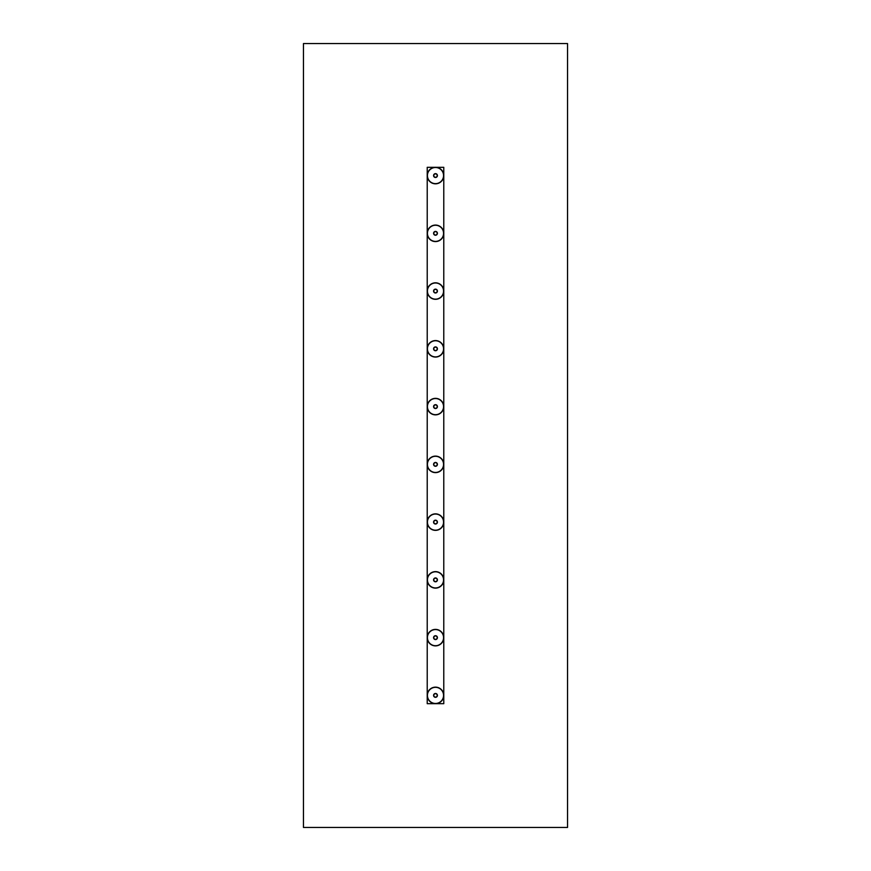<?xml version="1.0" encoding="UTF-8"?>
<svg xmlns="http://www.w3.org/2000/svg" width="871" height="871" viewBox="0 0 871 871"><rect width="100%" height="100%" fill="white"/><g stroke="black" fill="none" stroke-linecap="round" stroke-linejoin="round"><path stroke-width="0.65" stroke-dasharray="4.36 3.27" d="M427.247 464.363A8.253 8.253 0 0 1 439.626 457.221A8.253 8.253 0 0 1 439.626 471.516A8.253 8.253 0 0 1 427.247 464.363M427.247 291.066A8.253 8.253 0 0 1 439.626 283.924A8.253 8.253 0 0 1 439.626 298.209A8.253 8.253 0 0 1 427.247 291.066M427.247 233.319A8.253 8.253 0 0 1 439.626 226.177A8.253 8.253 0 0 1 439.626 240.472A8.253 8.253 0 0 1 427.247 233.319M427.247 348.825A8.253 8.253 0 0 1 439.626 341.682A8.253 8.253 0 0 1 439.626 355.967A8.253 8.253 0 0 1 427.247 348.825M427.247 695.396A8.253 8.253 0 0 1 439.626 688.253A8.253 8.253 0 0 1 439.626 702.549A8.253 8.253 0 0 1 427.247 695.396M427.247 579.868A8.253 8.253 0 0 1 439.626 572.726A8.253 8.253 0 0 1 439.626 587.021A8.253 8.253 0 0 1 427.247 579.868M427.247 522.11A8.253 8.253 0 0 1 439.626 514.968A8.253 8.253 0 0 1 439.626 529.252A8.253 8.253 0 0 1 427.247 522.11M427.247 406.605A8.253 8.253 0 0 1 439.626 399.462A8.253 8.253 0 0 1 439.626 413.758A8.253 8.253 0 0 1 427.247 406.605M427.247 175.561A8.253 8.253 0 0 1 439.626 168.419A8.253 8.253 0 0 1 439.626 182.714A8.253 8.253 0 0 1 427.247 175.561M427.247 637.637A8.253 8.253 0 0 1 439.626 630.495A8.253 8.253 0 0 1 439.626 644.78A8.253 8.253 0 0 1 427.247 637.637M427.226 703.681L427.226 167.319L443.775 167.319L443.775 703.681L427.226 703.681M303.456 827.45L303.456 43.55L567.544 43.55L567.544 827.45L303.456 827.45"/><path stroke-width="1.31" d="M427.247 464.363A8.253 8.253 0 0 0 439.626 471.516A8.253 8.253 0 0 0 439.626 457.221A8.253 8.253 0 0 0 427.247 464.363M427.247 291.066A8.253 8.253 0 0 0 439.626 298.209A8.253 8.253 0 0 0 439.626 283.924A8.253 8.253 0 0 0 427.247 291.066M427.247 233.319A8.253 8.253 0 0 0 439.626 240.472A8.253 8.253 0 0 0 439.626 226.177A8.253 8.253 0 0 0 427.247 233.319M427.247 348.825A8.253 8.253 0 0 0 439.626 355.967A8.253 8.253 0 0 0 439.626 341.682A8.253 8.253 0 0 0 427.247 348.825M427.247 695.396A8.253 8.253 0 0 0 439.626 702.549A8.253 8.253 0 0 0 439.626 688.253A8.253 8.253 0 0 0 427.247 695.396M427.247 579.868A8.253 8.253 0 0 0 439.626 587.021A8.253 8.253 0 0 0 439.626 572.726A8.253 8.253 0 0 0 427.247 579.868M427.247 522.11A8.253 8.253 0 0 0 439.626 529.252A8.253 8.253 0 0 0 439.626 514.968A8.253 8.253 0 0 0 427.247 522.11M427.247 406.605A8.253 8.253 0 0 0 439.626 413.758A8.253 8.253 0 0 0 439.626 399.462A8.253 8.253 0 0 0 427.247 406.605M427.247 175.561A8.253 8.253 0 0 0 439.626 182.714A8.253 8.253 0 0 0 439.626 168.419A8.253 8.253 0 0 0 427.247 175.561M427.247 637.637A8.253 8.253 0 0 0 439.626 644.78A8.253 8.253 0 0 0 439.626 630.495A8.253 8.253 0 0 0 427.247 637.637M435.26 167.319L427.226 167.319L427.226 703.681L443.775 703.681L443.775 167.319L435.729 167.319M303.456 43.55L303.456 827.45L567.544 827.45L567.544 43.55L303.456 43.55M437.416 464.363A1.916 1.916 0 0 0 434.542 462.708A1.916 1.916 0 0 0 434.542 466.029A1.916 1.916 0 0 0 437.416 464.363M437.188 464.363A1.688 1.688 0 0 1 434.651 465.833A1.688 1.688 0 0 1 434.651 462.904A1.688 1.688 0 0 1 437.188 464.363M427.421 464.363A8.079 8.079 0 0 1 435.5 456.295A8.079 8.079 0 0 1 443.568 464.363A8.079 8.079 0 0 1 435.5 472.441A8.079 8.079 0 0 1 427.421 464.363M437.416 291.066A1.916 1.916 0 0 0 434.542 289.401A1.916 1.916 0 0 0 434.542 292.732A1.916 1.916 0 0 0 437.416 291.066M437.188 291.066A1.688 1.688 0 0 1 434.651 292.525A1.688 1.688 0 0 1 434.651 289.608A1.688 1.688 0 0 1 437.188 291.066M427.421 291.066A8.079 8.079 0 0 1 435.5 282.988A8.079 8.079 0 0 1 443.568 291.066A8.079 8.079 0 0 1 435.5 299.145A8.079 8.079 0 0 1 427.421 291.066M437.416 233.319A1.916 1.916 0 0 0 434.542 231.664A1.916 1.916 0 0 0 434.542 234.985A1.916 1.916 0 0 0 437.416 233.319M437.188 233.319A1.688 1.688 0 0 1 434.651 234.778A1.688 1.688 0 0 1 434.651 231.86A1.688 1.688 0 0 1 437.188 233.319M427.421 233.319A8.079 8.079 0 0 1 435.5 225.251A8.079 8.079 0 0 1 443.568 233.319A8.079 8.079 0 0 1 435.5 241.398A8.079 8.079 0 0 1 427.421 233.319M437.416 348.825A1.916 1.916 0 0 0 434.542 347.159A1.916 1.916 0 0 0 434.542 350.49A1.916 1.916 0 0 0 437.416 348.825M437.188 348.825A1.688 1.688 0 0 1 434.651 350.284A1.688 1.688 0 0 1 434.651 347.366A1.688 1.688 0 0 1 437.188 348.825M427.421 348.825A8.079 8.079 0 0 1 435.5 340.757A8.079 8.079 0 0 1 443.568 348.825A8.079 8.079 0 0 1 435.5 356.903A8.079 8.079 0 0 1 427.421 348.825M437.416 695.396A1.916 1.916 0 0 0 434.542 693.73A1.916 1.916 0 0 0 434.542 697.061A1.916 1.916 0 0 0 437.416 695.396M437.188 695.396A1.688 1.688 0 0 1 434.651 696.854A1.688 1.688 0 0 1 434.651 693.937A1.688 1.688 0 0 1 437.188 695.396M427.421 695.396A8.079 8.079 0 0 1 435.5 687.328A8.079 8.079 0 0 1 443.568 695.396A8.079 8.079 0 0 1 435.5 703.474A8.079 8.079 0 0 1 427.421 695.396M437.416 579.868A1.916 1.916 0 0 0 434.542 578.202A1.916 1.916 0 0 0 434.542 581.534A1.916 1.916 0 0 0 437.416 579.868M437.188 579.868A1.688 1.688 0 0 1 434.651 581.327A1.688 1.688 0 0 1 434.651 578.409A1.688 1.688 0 0 1 437.188 579.868M427.421 579.868A8.079 8.079 0 0 1 435.5 571.801A8.079 8.079 0 0 1 443.568 579.868A8.079 8.079 0 0 1 435.5 587.947A8.079 8.079 0 0 1 427.421 579.868M437.416 522.11A1.916 1.916 0 0 0 434.542 520.444A1.916 1.916 0 0 0 434.542 523.776A1.916 1.916 0 0 0 437.416 522.11M437.188 522.11A1.688 1.688 0 0 1 434.651 523.569A1.688 1.688 0 0 1 434.651 520.651A1.688 1.688 0 0 1 437.188 522.11M427.421 522.11A8.079 8.079 0 0 1 435.5 514.042A8.079 8.079 0 0 1 443.568 522.11A8.079 8.079 0 0 1 435.5 530.189A8.079 8.079 0 0 1 427.421 522.11M437.416 406.605A1.916 1.916 0 0 0 434.542 404.939A1.916 1.916 0 0 0 434.542 408.27A1.916 1.916 0 0 0 437.416 406.605M437.188 406.605A1.688 1.688 0 0 1 434.651 408.064A1.688 1.688 0 0 1 434.651 405.146A1.688 1.688 0 0 1 437.188 406.605M427.421 406.605A8.079 8.079 0 0 1 435.5 398.537A8.079 8.079 0 0 1 443.568 406.605A8.079 8.079 0 0 1 435.5 414.683A8.079 8.079 0 0 1 427.421 406.605M437.416 175.561A1.916 1.916 0 0 0 434.542 173.895A1.916 1.916 0 0 0 434.542 177.227A1.916 1.916 0 0 0 437.416 175.561M437.188 175.561A1.688 1.688 0 0 1 434.651 177.02A1.688 1.688 0 0 1 434.651 174.102A1.688 1.688 0 0 1 437.188 175.561M427.421 175.561A8.079 8.079 0 0 1 435.5 167.493A8.079 8.079 0 0 1 443.568 175.561A8.079 8.079 0 0 1 435.5 183.639A8.079 8.079 0 0 1 427.421 175.561M437.416 637.637A1.916 1.916 0 0 0 434.542 635.972A1.916 1.916 0 0 0 434.542 639.303A1.916 1.916 0 0 0 437.416 637.637M437.188 637.637A1.688 1.688 0 0 1 434.651 639.096A1.688 1.688 0 0 1 434.651 636.178A1.688 1.688 0 0 1 437.188 637.637M427.421 637.637A8.079 8.079 0 0 1 435.5 629.57A8.079 8.079 0 0 1 443.568 637.637A8.079 8.079 0 0 1 435.5 645.716A8.079 8.079 0 0 1 427.421 637.637"/></g></svg>
